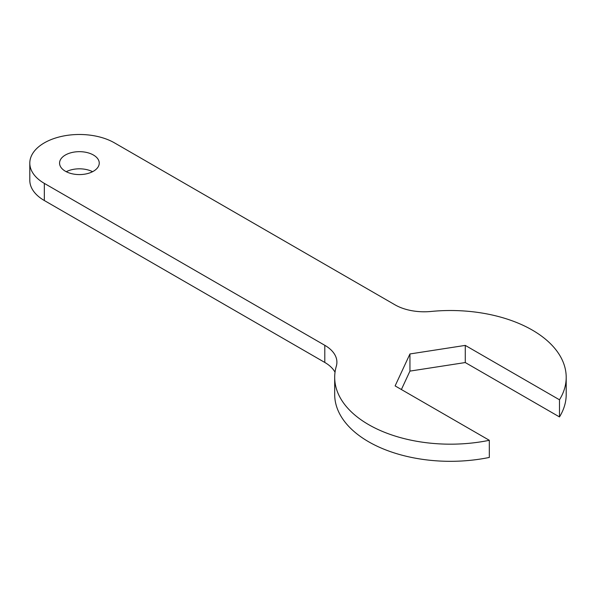 <?xml version="1.0" encoding="UTF-8"?>
<svg xmlns="http://www.w3.org/2000/svg" width="596" height="596" viewBox="0 0 596 596"><rect width="100%" height="100%" fill="white"/><g stroke="black" fill="none" stroke-linecap="round" stroke-linejoin="round"><path stroke-width="0.89" d="M334.691 377.342A115.751 66.826 0 0 0 489.323 440.295L489.323 457.437A115.751 66.826 0 0 1 334.691 394.492L334.691 377.342A115.751 66.826 0 0 1 336.323 366.175A41.34 23.87 0 0 0 336.904 362.182A41.34 23.87 0 0 0 324.798 345.308L324.798 362.45A41.34 23.87 180 0 1 335.034 372.232M324.798 362.45L44.328 200.524A49.61 28.638 0 0 1 29.8 180.275L29.8 163.125A49.61 28.638 0 0 1 60.427 136.663A49.61 28.638 0 0 1 114.484 142.876L394.954 304.802A41.34 23.87 0 0 0 431.094 311.455A115.751 66.826 0 0 1 566.2 377.342A115.751 66.826 0 0 1 559.48 399.789L559.48 416.932A115.751 66.826 0 0 0 566.2 394.492L566.2 377.342M66.245 171.7A19.847 11.458 180 0 1 92.574 171.7M93.438 155.027A19.847 11.458 180 0 1 99.249 163.125A19.847 11.458 180 0 1 79.41 174.583A19.847 11.458 180 0 1 59.563 163.125A19.847 11.458 180 0 1 71.818 152.539A19.847 11.458 180 0 1 93.438 155.027M465.275 345.397L465.275 362.547L409.944 371.107L409.944 353.957L465.275 345.397L559.48 399.789M409.944 371.107L401.391 389.531M489.323 440.295L395.118 385.903L409.944 353.957M29.8 163.125A49.61 28.638 0 0 0 44.328 183.382L324.798 345.308M465.275 362.547L559.48 416.932M44.328 200.524L44.328 183.382"/></g></svg>
